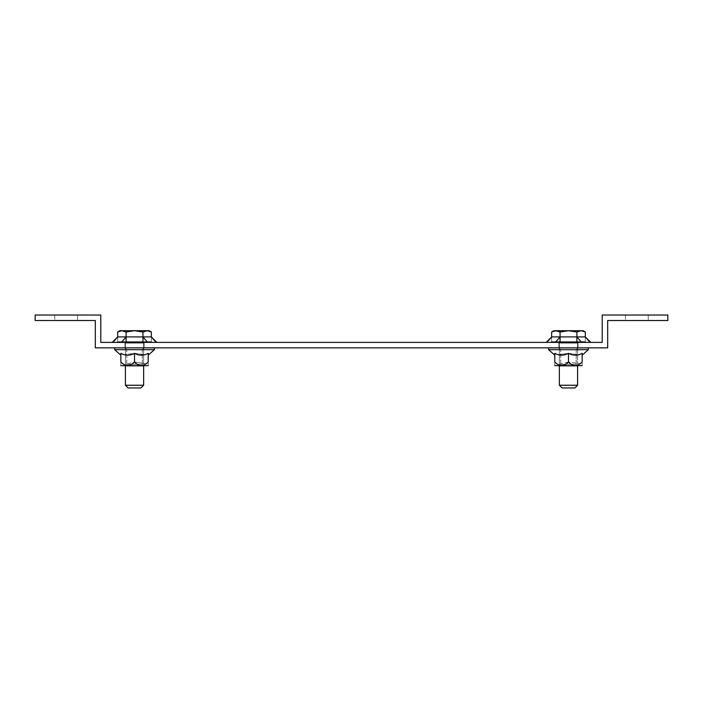 <?xml version="1.0" encoding="UTF-8"?>
<svg xmlns="http://www.w3.org/2000/svg" width="703" height="703" viewBox="0 0 703 703"><rect width="100%" height="100%" fill="white"/><g stroke="black" fill="none" stroke-linecap="round" stroke-linejoin="round"><path stroke-width="0.53" stroke-dasharray="3.52 2.64" d="M578.051 347.853L558.903 347.853L578.051 347.853L558.903 347.853L578.051 347.853L558.903 347.853L578.051 347.853L558.903 347.853L578.051 347.853L578.051 342.387L558.903 342.387L578.051 342.387L578.051 347.853L576.223 349.681L560.73 349.681L576.223 349.681L576.223 364.259L560.73 364.259L576.223 364.259L578.051 366.087L558.903 366.087L578.051 366.087L558.903 366.087L578.051 366.087L576.223 364.259L560.73 364.259L576.223 364.259L576.223 349.681L560.73 349.681L558.903 347.853L560.73 349.681L576.223 349.681L578.051 347.853M625.459 320.506L648.245 320.506L625.459 320.506L648.245 320.506L625.459 320.506L625.459 315.032L648.245 315.032L625.459 315.032L625.459 320.506M625.459 315.032L648.245 315.032L625.459 315.032M558.903 342.387L578.051 342.387L558.903 342.387L558.903 347.853L558.903 342.387M144.097 347.853L124.949 347.853L144.097 347.853L124.949 347.853L144.097 347.853L124.949 347.853L144.097 347.853L124.949 347.853L144.097 347.853L144.097 342.387L124.949 342.387L144.097 342.387L144.097 347.853L142.27 349.681L126.777 349.681L142.27 349.681L142.27 364.259L126.777 364.259L142.27 364.259L144.097 366.087L124.949 366.087L144.097 366.087L124.949 366.087L144.097 366.087L142.27 364.259L126.777 364.259L142.27 364.259L142.27 349.681L126.777 349.681L124.949 347.853L126.777 349.681L142.27 349.681L144.097 347.853M54.755 320.506L77.541 320.506L54.755 320.506L77.541 320.506L54.755 320.506L54.755 315.032L77.541 315.032L54.755 315.032L54.755 320.506M54.755 315.032L77.541 315.032L54.755 315.032M124.949 342.387L144.097 342.387L124.949 342.387L124.949 347.853L124.949 342.387M667.85 315.032L667.85 320.506L607.682 320.506L607.682 347.853L95.318 347.853L95.318 320.506L35.15 320.506L35.15 315.032L100.793 315.032L100.793 342.387L602.207 342.387L602.207 315.032L667.85 315.032M559.36 385.235L562.092 387.968L574.861 387.968L562.092 387.968L574.861 387.968L577.594 385.235L559.36 385.235L577.594 385.235L559.36 385.235L559.36 347.853L577.594 347.853L559.36 347.853L577.594 347.836L559.36 347.836L559.36 343.117L577.594 343.117L559.36 343.117L577.594 343.117L559.36 343.117L558.63 342.387L578.323 342.387L558.63 342.387L578.323 342.387L558.63 342.387L559.36 343.117L559.36 347.836L577.594 347.853L559.36 347.853L577.594 347.836L559.36 347.836L559.36 366.087M561.038 347.836L575.915 347.853L561.038 347.836M585.318 332.018L581.109 330.718L583.068 330.718L581.109 330.718L583.068 330.718L585.318 332.018L585.318 341.702L551.635 341.702L585.318 341.702L551.635 341.702L585.318 341.702L585.318 336.922L576.899 336.913L551.635 336.913L551.635 341.702L551.635 332.018L554.21 330.92L551.635 332.018L555.845 330.718L560.054 332.018L560.054 341.702L560.054 332.018L568.481 330.718L576.899 332.018L576.899 341.702L576.899 332.018L581.109 330.718L553.894 330.718L560.054 332.018L555.845 330.718L553.894 330.718L551.635 332.018M560.054 332.018L568.481 330.718L576.899 332.018L581.109 330.718L576.899 332.018L568.481 330.718L555.15 330.753L568.481 330.718L560.054 332.018L560.054 341.702M581.17 330.718L581.917 330.762L581.17 330.718M582.04 330.779L582.928 330.972L582.04 330.779M568.481 341.702L555.142 341.702L568.481 341.702M568.481 342.387L555.142 342.387L568.481 342.387M576.899 332.018L576.899 341.702M584.43 331.544L585.318 332.009M581.109 330.718L568.481 330.718L581.109 330.718M125.406 366.087L125.406 347.853L143.64 347.853L125.406 347.853L143.64 347.836L125.406 347.836L125.406 343.117L143.64 343.117L125.406 343.117L143.64 343.117L125.406 343.117L124.677 342.387L144.37 342.387L124.677 342.387L144.37 342.387L124.677 342.387L125.406 343.117L125.406 347.836L143.64 347.853L125.406 347.853L143.64 347.836L125.406 347.836L125.406 385.235L143.64 385.235L125.406 385.235L128.139 387.968L140.908 387.968L128.139 387.968L140.908 387.968L143.64 385.235L125.406 385.235M127.085 347.836L141.962 347.853L127.085 347.836M151.365 341.702L117.682 341.702L151.365 341.702L117.682 341.702L151.365 341.702L151.365 332.018L147.155 330.718L142.946 332.018L142.946 341.702L142.946 332.018L134.519 330.718L126.101 332.018L126.101 341.702L126.101 332.018L121.891 330.718L117.682 332.018L117.682 341.702L117.682 336.922L126.101 336.913L151.365 336.913L151.365 341.702M117.682 332.018L120.723 330.823L117.682 332.018L119.932 330.718L126.101 332.018L134.519 330.718L142.946 332.018L147.155 330.718L119.932 330.718L149.106 330.718L134.519 330.718L142.946 332.018L142.946 341.702M126.101 332.018L134.519 330.718L121.197 330.753L126.101 332.018L126.101 341.702M147.208 330.718L147.964 330.762L147.208 330.718M148.078 330.779L148.605 330.876L148.078 330.779M150.468 331.544L151.356 332.009M134.519 341.702L147.858 341.702L134.519 341.702M134.519 342.387L147.858 342.387L134.519 342.387M142.946 332.018L147.155 330.718L149.106 330.718L151.365 332.018M121.355 342.387L126.101 336.913L121.355 342.387L156.101 342.387L112.946 342.387L142.946 342.387L121.355 342.387L126.101 336.913L117.682 336.913L117.682 342.387L156.101 342.387L117.682 342.387L117.682 336.913L126.101 336.913L126.101 342.387L126.109 336.913L126.101 342.387L126.109 336.913L142.937 336.913L126.101 336.913L126.101 342.387M156.101 342.387L151.356 336.913L156.101 342.387L151.356 336.913L142.946 336.913L142.946 342.387L142.937 336.913L142.946 342.387L142.937 336.913L151.365 336.913L151.365 342.387L151.365 336.913L156.822 342.387M546.899 342.387L551.644 336.913L546.899 342.387L551.644 336.913L576.899 336.913L581.645 342.387L546.899 342.387L590.054 342.387L560.054 342.387L581.645 342.387L576.899 336.913L585.318 336.913L585.318 342.387L546.899 342.387L585.318 342.387L585.318 336.913L590.784 342.387M546.178 342.387L551.635 336.913L551.635 342.387L560.054 342.387L560.063 336.913L555.317 342.387L560.054 336.913L560.054 342.387L560.063 336.913L560.054 342.387L551.635 342.387L551.635 336.913L576.899 336.913L576.899 342.387L560.054 342.387L576.899 342.387L576.891 336.913L576.899 342.387L576.891 336.913L585.318 336.913L590.054 342.387M581.645 342.387L576.899 336.913L576.899 342.387M555.317 342.387L560.054 336.913L560.054 342.387M147.683 342.387L142.946 336.913L147.683 342.387L142.946 336.913L142.946 342.387M548.604 347.853L588.349 347.853L548.604 347.853L588.349 347.853L548.604 347.853L548.604 349.681L588.349 349.681L548.604 349.681L554.799 355.208M554.799 362.01L554.799 353.319L554.799 362.01C559.342 366.685 563.903 366.685 568.481 362.01L580.195 363.741L568.481 362.01C563.938 366.685 559.377 366.685 554.799 362.01C554.799 366.685 554.799 366.685 554.799 362.01C554.799 366.685 554.799 366.685 554.799 362.01L554.799 353.319C554.799 355.788 554.799 355.788 554.799 353.319C554.799 355.788 554.799 355.788 554.799 353.319C554.799 355.788 554.799 355.788 554.799 353.319C554.799 355.788 554.799 355.788 554.799 353.319C559.386 355.788 563.947 355.788 568.481 353.319L578.797 354.699L568.481 353.319C573.059 355.788 577.62 355.788 582.154 353.319C582.154 355.788 582.154 355.788 582.154 353.319C582.154 355.788 582.154 355.788 582.154 353.319C582.154 355.788 582.154 355.788 582.154 353.319C582.154 355.788 582.154 355.788 582.154 353.319L578.859 354.681L582.154 353.319L582.154 362.01C582.154 366.685 582.154 366.685 582.154 362.01C582.154 366.685 582.154 366.685 582.154 362.01C582.154 366.685 582.154 366.685 582.154 362.01C577.576 366.685 573.015 366.685 568.481 362.01L568.481 353.319L558.156 354.699M555.458 353.644L556.714 354.198L555.458 353.644M568.481 353.319L568.481 362.01L568.481 353.319L558.164 354.699M554.799 365.674L582.154 365.674M114.651 347.853L154.396 347.853L114.651 347.853L154.396 347.853L114.651 347.853L114.651 349.681L154.396 349.681L114.651 349.681L154.396 349.681L154.396 347.853M120.846 362.01C125.389 366.685 129.941 366.685 134.519 362.01L146.242 363.741L134.519 362.01C129.985 366.685 125.424 366.685 120.846 362.01C120.846 366.685 120.846 366.685 120.846 362.01C120.846 366.685 120.846 366.685 120.846 362.01L120.846 353.319C120.846 355.788 120.846 355.788 120.846 353.319C120.846 355.788 120.846 355.788 120.846 353.319C120.846 355.788 120.846 355.788 120.846 353.319C120.846 355.788 120.846 355.788 120.846 353.319L120.846 362.01L120.846 353.319C125.433 355.788 129.985 355.788 134.519 353.319L144.844 354.699L134.519 353.319L124.203 354.699L134.519 353.319L134.519 362.01L124.334 364.743L121.118 362.273M134.519 362.01C139.062 366.685 143.623 366.685 148.201 362.01C148.201 366.685 148.201 366.685 148.201 362.01C148.201 366.685 148.201 366.685 148.201 362.01C148.201 366.685 148.201 366.685 148.201 362.01L148.201 353.319L144.897 354.681L148.201 353.319C148.201 355.788 148.201 355.788 148.201 353.319C148.201 355.788 148.201 355.788 148.201 353.319C143.667 355.788 139.106 355.788 134.519 353.319L134.519 362.01L134.519 353.319M121.496 353.644L122.761 354.198L121.496 353.644M120.846 365.674L148.201 365.674M582.154 355.208L588.349 349.681L548.604 349.681M568.481 362.01L558.287 364.743L555.071 362.273M120.846 355.208L114.651 349.681M148.201 353.319C148.201 355.788 148.201 355.788 148.201 353.319C148.201 355.788 148.201 355.788 148.201 353.319L148.201 362.01L148.201 353.319M112.946 342.387L117.682 336.913L112.946 342.387L117.682 336.913L112.216 342.387M648.245 315.032L648.245 320.506L648.245 315.032M77.541 315.032L77.541 320.506L77.541 315.032M577.594 366.087L577.594 343.117L578.323 342.387L577.594 343.117L577.594 385.235M555.142 341.702L555.142 342.387L555.142 341.702M581.812 341.702L581.812 342.387L581.812 341.702M143.64 385.235L143.64 343.117L144.37 342.387L143.64 343.117L143.64 366.087M121.188 341.702L121.188 342.387L121.188 341.702M147.858 341.702L147.858 342.387L147.858 341.702M588.349 349.681L588.349 347.853M560.73 364.259L558.903 366.087L560.73 364.259L560.73 349.681L560.73 364.259M126.777 364.259L124.949 366.087L126.777 364.259L126.777 349.681L126.777 364.259M148.201 355.208L154.396 349.681"/><path stroke-width="1.05" d="M667.85 315.032L667.85 320.506L607.682 320.506L607.682 347.853L95.318 347.853L95.318 320.506L35.15 320.506L35.15 315.032L100.793 315.032L100.793 342.387L602.207 342.387L602.207 315.032L667.85 315.032M559.36 385.235L577.594 385.235L574.861 387.968L562.092 387.968L559.36 385.235L559.36 366.087M583.007 330.99L585.318 332.018L585.318 336.922L551.635 336.913L546.178 342.387M585.318 332.009L581.109 330.718L576.899 332.018L576.899 341.702M576.899 332.018L568.481 330.718L560.054 332.018L560.054 341.702M560.054 332.018L555.845 330.718L551.635 332.018L551.635 336.922L546.899 342.387M554.676 330.823L555.15 330.753L554.676 330.823M551.635 332.018L553.894 330.718L583.068 330.718L585.318 332.018M583.305 331.087L584.43 331.544M120.723 330.823L121.197 330.753L120.723 330.823M151.356 332.009L147.155 330.718L142.946 332.018L134.519 330.718L126.101 332.018L121.891 330.718L117.682 332.018L117.682 336.922L112.216 342.387M117.682 332.018L119.932 330.718L149.106 330.718L151.365 332.018L151.365 336.922L117.682 336.913L112.946 342.387M151.365 332.018L149.054 330.99M149.352 331.087L150.468 331.544M125.406 385.235L143.64 385.235L140.908 387.968L128.139 387.968L125.406 385.235L125.406 366.087M142.946 332.018L142.946 341.702M126.101 332.018L126.101 341.702M568.481 362.01C563.903 366.685 559.342 366.685 554.799 362.01C554.799 366.685 554.799 366.685 554.799 362.01C554.799 366.685 554.799 366.685 554.799 362.01L554.799 353.319L555.458 353.644L554.799 353.319C559.386 355.788 563.947 355.788 568.481 353.319C573.059 355.788 577.62 355.788 582.154 353.319L582.154 362.01C582.154 366.685 582.154 366.685 582.154 362.01C577.576 366.685 573.015 366.685 568.481 362.01L568.481 353.319M558.164 354.699L556.714 354.198L558.156 354.699M581.399 362.73L580.195 363.741L581.399 362.73M120.846 355.208L114.651 349.681L114.651 347.853M114.651 349.681L154.396 349.681L154.396 347.853M134.519 353.319C129.985 355.788 125.433 355.788 120.846 353.319L121.496 353.644L120.846 353.319L120.846 362.01C120.846 366.685 120.846 366.685 120.846 362.01C120.846 366.685 120.846 366.685 120.846 362.01C125.389 366.685 129.941 366.685 134.519 362.01L134.519 353.319C139.106 355.788 143.667 355.788 148.201 353.319L148.201 362.01C148.201 366.685 148.201 366.685 148.201 362.01C143.623 366.685 139.062 366.685 134.519 362.01M122.761 354.198L124.203 354.699L122.761 354.198M147.437 362.73L146.242 363.741L147.437 362.73M148.201 365.674L120.846 365.674M554.799 355.208L548.604 349.681L548.604 347.853M548.604 349.681L588.349 349.681L588.349 347.853M582.154 365.674L554.799 365.674M555.317 342.387L560.054 336.913L560.063 342.387M590.054 342.387L585.318 336.913L590.784 342.387M581.645 342.387L576.899 336.913L576.891 342.387M121.355 342.387L126.101 336.913L126.109 342.387M156.101 342.387L151.356 336.913L156.822 342.387M147.683 342.387L142.946 336.913L142.937 342.387M577.594 385.235L577.594 366.087M143.64 385.235L143.64 366.087M148.201 355.208L154.396 349.681M582.154 355.208L588.349 349.681"/></g></svg>
